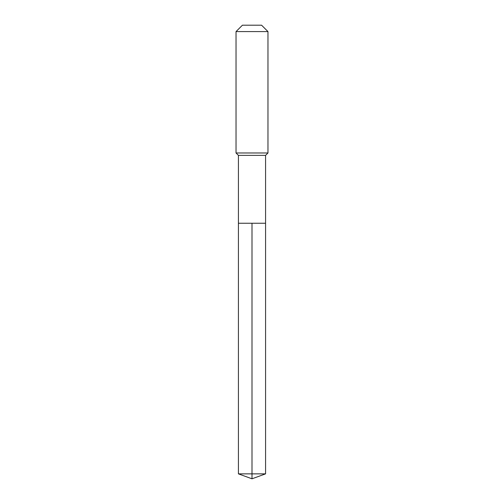 <?xml version="1.0" encoding="UTF-8"?>
<svg xmlns="http://www.w3.org/2000/svg" width="504" height="504" viewBox="0 0 504 504"><rect width="100%" height="100%" fill="white"/><g stroke="black" fill="none" stroke-linecap="round" stroke-linejoin="round"><path stroke-width="0.76" d="M238.423 223.253L238.423 155.371L265.577 155.371L265.577 223.253L238.423 223.253L252 223.253L252 473.861L252 223.253L265.577 223.253L265.577 473.861L238.423 473.861L238.423 223.253L238.423 473.861L252 478.8L252 473.861L252 478.8L238.423 473.861M265.577 155.371L267.971 152.977L236.029 152.977L238.423 155.371M267.971 31.588L261.582 25.2L242.418 25.2L236.029 31.588L267.971 31.588L267.971 152.977M236.029 31.588L236.029 152.977M252 478.8L265.577 473.861"/></g></svg>

